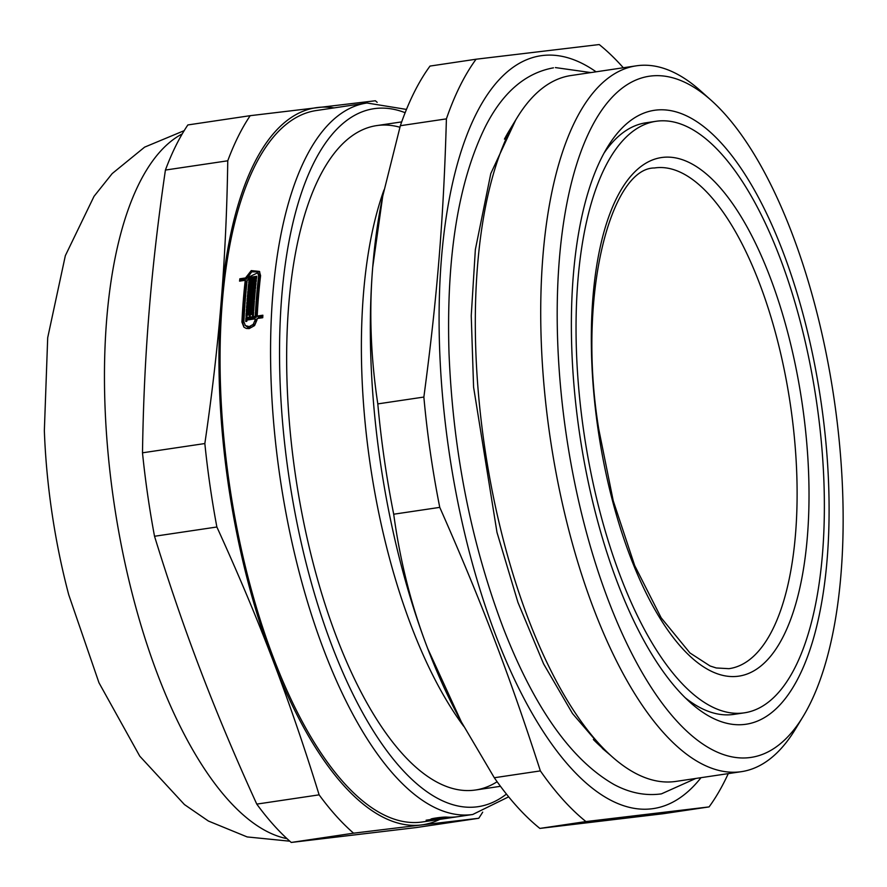 <?xml version="1.0" encoding="UTF-8"?>
<svg xmlns="http://www.w3.org/2000/svg" width="887" height="887" viewBox="0 0 887 887"><rect width="100%" height="100%" fill="white"/><g stroke="black" fill="none" stroke-linecap="round" stroke-linejoin="round"><path stroke-width="1.33" d="M619.858 818.357L611.575 819.643M611.587 819.677L619.858 818.402M616.088 818.878L628.173 817.093L616.077 818.801M600.987 821.052L636.167 816.029L600.976 820.996M639.516 815.541L597.638 821.528L639.516 815.541M663.021 813.745L539.873 828.414L585.941 821.573L709.079 806.904L663.021 813.745M685.108 697.67A299.041 117.317 81.5 0 0 733.871 714.39L744.182 712.86A299.041 117.317 81.5 0 0 816.251 399.815A299.041 117.317 81.5 0 0 656.225 121.264A299.041 117.317 81.5 0 0 583.668 430.949A299.041 117.317 81.5 0 0 744.182 712.86M656.225 121.264L645.924 122.805A299.041 117.317 81.5 0 0 604.136 152.974M579.255 431.47A310.372 121.763 -98.5 0 1 607.551 147.02A310.372 121.763 -98.5 0 1 820.641 399.161A310.372 121.763 -98.5 0 1 690.119 702.371A310.372 121.763 -98.5 0 1 579.255 431.47M384.004 189.918A335.863 131.764 81.5 0 0 369.901 462.304A335.863 131.764 81.5 0 0 463.701 726.287M623.317 67.756A416.28 163.319 81.5 0 0 599.224 44.55L476.075 59.218L430.018 66.07A416.28 163.319 81.5 0 0 400.347 125.71L446.405 118.869C443.644 218.102 437.313 296.225 423.864 397.054L377.807 403.895C370.733 357.339 369.036 311.792 372.706 267.242L382.718 196.238L400.347 125.71M494.303 777.744L461.362 721.929L427.645 648.408C411.468 606.231 400.159 561.504 393.706 514.216L439.764 507.375C481.286 601.342 509.537 675.34 540.371 770.892L494.303 777.744A416.28 163.319 81.5 0 0 539.873 828.414M476.075 59.218A416.28 163.319 81.5 0 0 446.405 118.869M423.864 397.054A416.28 163.319 81.5 0 0 430.35 452.392A416.28 163.319 81.5 0 0 439.764 507.375M596.064 71.803A380.601 149.315 81.5 0 0 448.822 450.053A380.601 149.315 81.5 0 0 701.007 777.677M540.371 770.892A416.28 163.319 81.5 0 0 585.941 821.573M709.079 806.904A416.28 163.319 81.5 0 0 728.26 773.63M382.718 196.238L381.576 202.003A385.135 151.089 81.5 0 0 372.706 267.242A385.135 151.089 81.5 0 0 427.645 648.408A385.135 151.089 81.5 0 0 457.925 715.51L461.362 721.929M377.807 403.895A416.28 163.319 81.5 0 0 393.706 514.216M593.37 739.525A344.356 135.09 81.5 0 0 600.898 746.71L611.83 756.478A356.818 139.98 81.5 0 0 675.894 781.414L741.332 771.679A356.818 139.98 81.5 0 0 795.384 729.192L803.001 716.663A344.356 135.09 81.5 0 0 833.835 397.199A344.356 135.09 81.5 0 0 711.396 100.508A344.356 135.09 81.5 0 0 566.006 433.044A344.356 135.09 81.5 0 0 803.001 716.663M711.396 100.508L700.464 90.74A356.818 139.98 81.5 0 0 636.4 65.815L570.951 75.539A356.818 139.98 81.5 0 0 516.91 118.026L509.293 130.555A344.356 135.09 81.5 0 0 504.437 139.126M516.91 118.026A356.818 139.98 81.5 0 0 484.369 445.041A356.818 139.98 81.5 0 0 611.83 756.478M636.4 65.815A356.818 139.98 81.5 0 0 549.818 435.317A356.818 139.98 81.5 0 0 741.332 771.679M240.632 280.979A357.383 140.201 -98.5 0 1 240.776 279.826L246.442 278.984L245.511 277.953L251.265 270.59L259.381 271.411L260.59 275.635A359.645 141.1 81.5 0 0 257.197 316.049L258.128 317.08L262.807 316.382M246.442 278.984L251.764 271.832L259.802 271.954M243.98 327.225L242.861 323.167A357.383 140.201 -98.5 0 1 246.165 281.323L245.244 280.292L239.568 281.135A359.645 141.1 -98.5 0 1 239.845 278.795L245.511 277.953M249.746 282.975A357.383 140.201 -98.5 0 1 249.857 281.933L253.05 281.456A357.383 140.201 -98.5 0 1 253.183 280.281L256.354 279.793A359.645 141.1 81.5 0 0 256.11 282.022L248.693 283.13A359.645 141.1 -98.5 0 1 248.937 280.902L252.119 280.425A359.645 141.1 -98.5 0 1 252.252 279.25L247.207 280.004A359.645 141.1 81.5 0 0 243.903 321.837L245.355 325.562L249.236 326.616L253.227 324.387L255.046 320.185A359.645 141.1 -98.5 0 1 255.101 318.854L246.874 320.074A359.645 141.1 81.5 0 0 246.808 321.327L245.766 321.482A359.645 141.1 -98.5 0 1 245.943 317.723L255.234 316.349A359.645 141.1 -98.5 0 1 258.627 275.935L257.729 272.797L247.473 277.653L256.764 276.278A359.645 141.1 81.5 0 0 256.487 278.618L253.305 279.095A359.645 141.1 81.5 0 0 253.172 280.27L252.252 279.25M253.172 280.27L254.092 281.301L256.232 280.991M247.473 277.653L248.404 278.684L256.62 277.465M246.741 321.338A357.383 140.201 -98.5 0 1 246.874 318.755L256.155 317.38A357.383 140.201 -98.5 0 1 259.558 276.966L258.66 273.839M245.034 325.241L248.05 327.536L252.307 326.904L255.445 323.422L255.966 321.216A357.383 140.201 -98.5 0 1 256.033 319.885L255.101 318.854M249.491 285.348L248.56 284.317L255.988 283.208A359.645 141.1 81.5 0 0 255.755 285.448L249.38 286.401A357.383 140.201 -98.5 0 1 249.491 285.348L255.866 284.394M249.025 289.849A357.383 140.201 -98.5 0 1 249.358 286.556M249.38 286.401A359.645 141.1 81.5 0 0 249.258 287.588L250.189 288.619L255.523 287.832M248.072 300.571A357.383 140.201 -98.5 0 1 248.183 299.329L254.558 298.376A357.383 140.201 -98.5 0 1 254.658 297.167L253.726 296.136L247.351 297.078A359.645 141.1 -98.5 0 1 247.562 294.672L253.937 293.719A359.645 141.1 -98.5 0 1 254.048 292.51L247.661 293.464A359.645 141.1 -98.5 0 1 247.872 291.191L255.301 290.093A359.645 141.1 81.5 0 0 254.48 299.618L247.052 300.726A359.645 141.1 -98.5 0 1 247.251 298.298L253.627 297.345A359.645 141.1 -98.5 0 1 253.726 296.136M248.704 293.309A357.383 140.201 -98.5 0 1 248.803 292.222L255.19 291.28M248.382 296.934A357.383 140.201 -98.5 0 1 248.482 295.704L254.868 294.75A357.383 140.201 -98.5 0 1 254.968 293.542L254.048 292.51M247.296 311.492A357.383 140.201 -98.5 0 1 247.373 310.195L253.76 309.253A357.383 140.201 -98.5 0 1 253.837 308.022L252.906 306.991L246.531 307.933A359.645 141.1 -98.5 0 1 246.697 305.472L253.083 304.529A359.645 141.1 -98.5 0 1 253.172 303.299L246.786 304.252A359.645 141.1 -98.5 0 1 246.963 301.946L254.392 300.837A359.645 141.1 81.5 0 0 253.715 310.539L246.298 311.636A359.645 141.1 -98.5 0 1 246.453 309.164L252.828 308.221A359.645 141.1 -98.5 0 1 252.906 306.991M247.806 304.097A357.383 140.201 -98.5 0 1 247.883 302.977L254.303 302.023M247.54 307.789A357.383 140.201 -98.5 0 1 247.628 306.503L254.004 305.56A357.383 140.201 -98.5 0 1 254.092 304.33L253.172 303.299M253.383 315.384A357.383 140.201 -98.5 0 1 253.394 315.306L252.462 314.275L250.322 314.597A359.645 141.1 81.5 0 0 250.256 315.85L249.203 316.005A359.645 141.1 -98.5 0 1 249.269 314.752L247.129 315.073A359.645 141.1 81.5 0 0 247.063 316.315L246.009 316.471A359.645 141.1 -98.5 0 1 246.22 312.878L253.649 311.78A359.645 141.1 81.5 0 0 253.438 315.373L252.396 315.528A359.645 141.1 -98.5 0 1 252.462 314.275M247.007 316.326A357.383 140.201 -98.5 0 1 247.14 313.909L253.571 312.956M250.201 315.85A357.383 140.201 -98.5 0 1 250.201 315.783L249.269 314.752M247.14 313.909L246.22 312.878M247.883 302.977L246.963 301.946M247.373 310.195L246.453 309.164M253.76 309.253L252.828 308.221M248.803 292.222L247.872 291.191M248.183 299.329L247.251 298.298M254.558 298.376L253.627 297.345M249.258 287.588L255.633 286.645A359.645 141.1 81.5 0 0 255.412 288.896L247.994 290.005A359.645 141.1 -98.5 0 1 248.56 284.317M249.857 281.933L248.937 280.902M253.05 281.456L252.119 280.425M240.776 279.826L239.845 278.795M257.197 316.049L262.862 315.207A359.645 141.1 81.5 0 0 262.74 317.712L257.075 318.555A359.645 141.1 81.5 0 0 257.008 319.885L254.569 325.584L249.158 328.611L246.298 328.456L243.914 327.17L241.929 322.125A359.645 141.1 -98.5 0 1 245.244 280.292M447.414 818.235A359.645 141.1 -98.5 0 1 447.103 818.291A359.645 141.1 -98.5 0 1 446.793 818.335L454.211 817.226A359.645 141.1 81.5 0 0 454.521 817.182L456.384 816.905A359.645 141.1 -98.5 0 1 444.875 817.415C437.934 817.736 434.231 818.291 433.765 819.078L443.045 817.692A359.645 141.1 81.5 0 0 444.143 817.747L440.961 818.224A359.645 141.1 81.5 0 0 441.504 818.235L444.697 817.77A359.645 141.1 81.5 0 0 445.729 817.781L438.311 818.889A359.645 141.1 -98.5 0 1 437.269 818.867L440.462 818.391A359.645 141.1 -98.5 0 1 439.908 818.379L434.863 819.122A359.645 141.1 81.5 0 0 445.241 818.568L447.103 818.291M443.023 818.745A359.645 141.1 -98.5 0 1 442.003 818.812L449.421 817.703A359.645 141.1 81.5 0 0 453.678 817.304L446.25 818.402A359.645 141.1 -98.5 0 1 445.174 818.535L451.561 817.592A359.645 141.1 -98.5 0 1 451.017 817.648L444.642 818.601A359.645 141.1 -98.5 0 1 443.567 818.701L449.942 817.747A359.645 141.1 -98.5 0 1 449.399 817.792L443.012 818.657M441.46 818.834A359.645 141.1 -98.5 0 1 438.854 818.889L446.283 817.792A359.645 141.1 81.5 0 0 447.314 817.781L440.928 818.723A359.645 141.1 81.5 0 0 441.482 818.712L447.857 817.77A359.645 141.1 81.5 0 0 448.877 817.725L441.438 818.712M433.144 818.457L433.765 819.078M431.714 818.823L431.071 819.189M444.254 818.701A359.645 141.1 -98.5 0 1 443.278 818.856A359.645 141.1 -98.5 0 1 432.9 819.422L427.235 820.264A359.645 141.1 -98.5 0 1 426.126 820.209L431.803 819.366C426.924 819.1 443.001 816.705 446.837 817.127A359.645 141.1 81.5 0 0 458.346 816.617L472.76 814.477L508.661 796.836M247.628 306.503L246.697 305.472M254.004 305.56L253.083 304.529M248.482 295.704L247.562 294.672M254.868 294.75L253.937 293.719M246.874 318.755L245.943 317.723M256.155 317.38L255.234 316.349M406.468 109.423L366.996 103.003L316.493 110.509A359.645 141.1 81.5 0 0 229.223 482.938A359.645 141.1 81.5 0 0 422.267 821.983L443.278 818.856M432.767 818.546L432.9 819.422M457.359 816.75A359.645 141.1 -98.5 0 1 456.384 816.905M497.13 781.735A335.863 131.764 -98.5 0 1 415.149 766.556A335.863 131.764 -98.5 0 1 295.183 473.414A335.863 131.764 -98.5 0 1 325.806 165.603A335.863 131.764 -98.5 0 1 399.893 127.24M184.186 130.655L144.614 147.142L112.172 173.597L94.033 196.337L65.339 255.678L47.698 337.714L44.35 430.627A302.511 118.681 81.5 0 0 51.557 510.014A302.511 118.681 81.5 0 0 68.765 594.878L98.989 682.79L139.747 756.145L184.452 804.576L208.423 821.052L247.163 836.929L289.816 841.198M416.413 827.538L291.246 842.45L353.591 833.181L421.081 824.999L478.758 818.269L416.413 827.538M256.775 804.11C235.676 757.93 217.005 713.536 200.75 670.916C184.463 628.306 169.051 583.424 154.526 536.269L216.871 527C237.971 573.179 256.642 617.574 272.897 660.194C289.184 702.803 304.596 747.686 319.12 794.841L256.775 804.11A396.456 155.535 81.5 0 0 291.246 842.45M142.497 452.813C143.206 404.04 145.39 357.162 149.06 312.169C152.675 267.175 158.13 219.81 165.414 170.06L227.759 160.791C227.05 209.565 224.866 256.454 221.196 301.436C217.57 346.429 212.126 393.795 204.842 443.544L142.497 452.813A396.456 155.535 81.5 0 0 154.526 536.269M377.163 102.338A396.456 155.535 81.5 0 0 375.367 100.763L250.201 115.676L187.856 124.945A396.456 155.535 81.5 0 0 165.414 170.06M334.044 107.904A362.473 142.208 81.5 0 0 317.679 107.493A362.473 142.208 81.5 0 0 221.196 301.436A362.473 142.208 81.5 0 0 272.897 660.194A362.473 142.208 81.5 0 0 421.081 824.999A362.473 142.208 81.5 0 0 439.808 819.366M250.201 115.676A396.456 155.535 81.5 0 0 227.759 160.791M204.842 443.544A396.456 155.535 81.5 0 0 216.871 527M478.758 818.269A396.456 155.535 81.5 0 0 482.694 812.137M319.12 794.841A396.456 155.535 81.5 0 0 353.591 833.181M182.234 133.904A359.645 141.1 81.5 0 0 113.614 500.124A359.645 141.1 81.5 0 0 287 838.647M258.627 275.935L259.558 276.966M255.966 321.216L255.046 320.185M242.861 323.167L241.929 322.125M366.996 103.003A359.645 141.1 81.5 0 0 279.727 475.432A359.645 141.1 81.5 0 0 472.76 814.477M405.148 112.704A352.849 138.427 81.5 0 0 288.552 474.201A352.849 138.427 81.5 0 0 506.444 794.087M598.038 429.23A262.164 102.848 81.5 0 0 783.664 635.68A262.164 102.848 81.5 0 0 718.902 186.27A262.164 102.848 81.5 0 0 598.038 429.23M728.937 668.676A253.105 99.3 81.5 0 0 790.239 403.674A253.105 99.3 81.5 0 0 654.495 167.976C611.232 167.776 576.594 294.284 598.758 429.164L613.239 500.811L634.671 565.518L661.148 617.784L689.953 652.954L710.11 665.993L716.264 667.966L728.937 668.676M475.454 790.029L500.468 786.303M376.676 125.61L401.689 121.896M258.66 273.828L257.729 272.797M555.384 67.578L590.886 72.579M695.818 778.453L661.414 793.865C645.592 796.06 629.825 792.956 614.103 784.563C571.55 760.248 534.75 708.436 503.705 629.138C471.296 543.886 453.057 451.904 449.01 353.192C446.128 257.252 458.257 181.724 485.389 126.608C502.63 92.558 525.337 72.967 553.477 67.833M610.267 755.092L602.872 748.861L572.514 713.558L543.587 663.864L517.953 602.428L496.997 532.422L473.58 387.131L471.241 315.75L475.354 249.58L490.788 173.586L515.746 119.945"/></g></svg>
